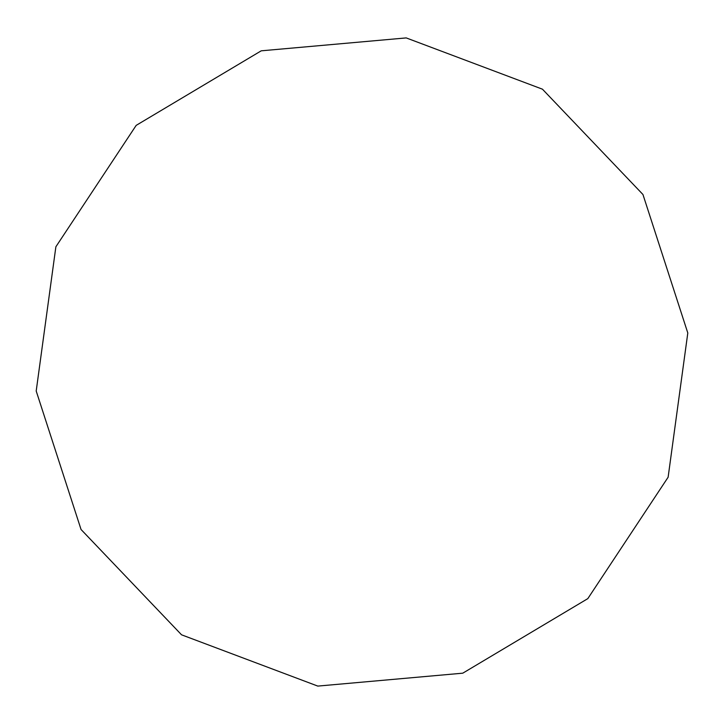 <?xml version="1.0" encoding="UTF-8"?>
<svg xmlns="http://www.w3.org/2000/svg" width="724" height="724" viewBox="0 0 724 724"><rect width="100%" height="100%" fill="white"/><g stroke="black" fill="none" stroke-linecap="round" stroke-linejoin="round"><path stroke-width="1.09" d="M261.219 50.825L136.184 125.37L55.875 246.784L36.2 391.014L81.052 529.497L181.552 634.812L317.791 686.09L462.781 673.175L587.816 598.63L668.125 477.216L687.8 332.986L642.948 194.503L542.448 89.188L406.209 37.91L261.219 50.825"/></g></svg>
